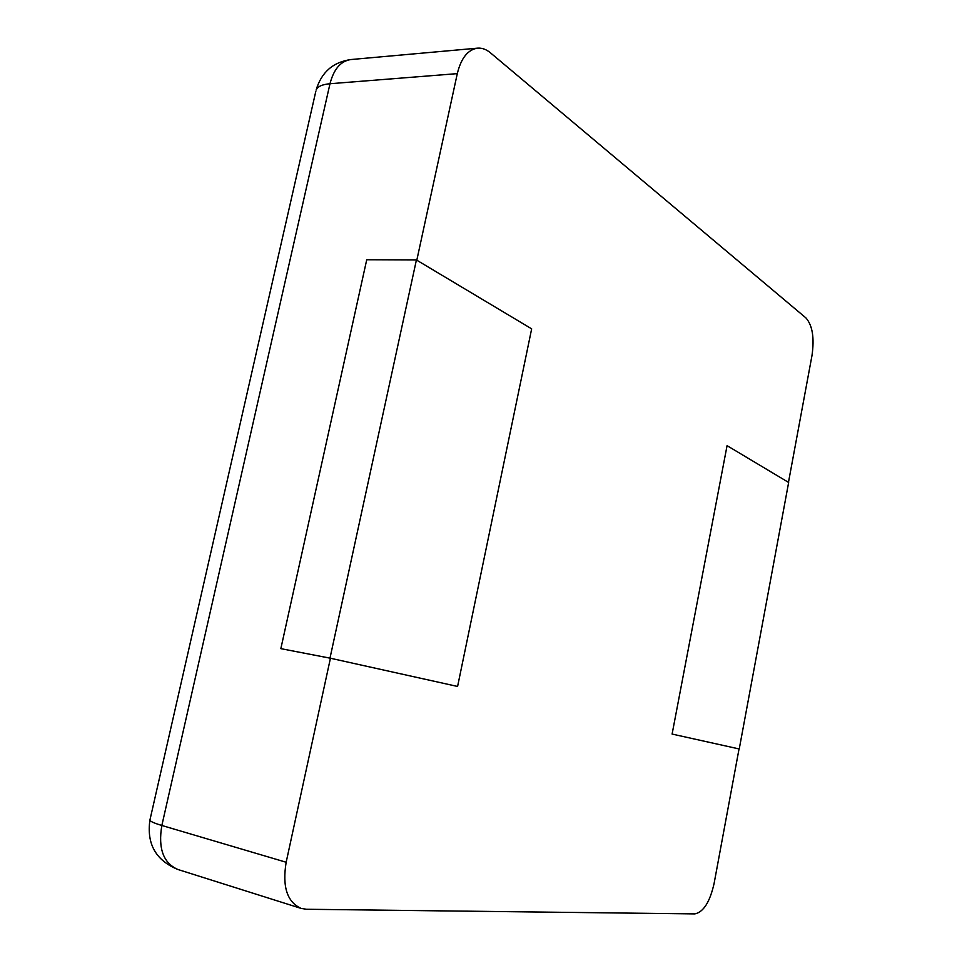 <?xml version="1.0" encoding="UTF-8"?>
<svg xmlns="http://www.w3.org/2000/svg" width="962" height="962" viewBox="0 0 962 962"><rect width="100%" height="100%" fill="white"/><g stroke="black" fill="none" stroke-linecap="round" stroke-linejoin="round"><path stroke-width="1.44" d="M739.237 748.977L672.101 734.066L739.237 748.977L788.648 482.467L727.068 445.659L672.101 734.066L727.068 445.659L788.467 482.359L811.988 355.531C814.513 337.975 812.505 325.445 805.952 317.941L490.392 52.778C486.267 49.351 481.998 47.811 477.573 48.148C467.869 49.627 461.111 58.117 457.299 73.629L416.811 260.197L531.661 328.848L457.587 686.459L330.435 658.236L280.844 648.653L329.99 658.14L457.587 686.459L531.661 328.848L416.414 259.968L366.726 259.764L280.844 648.653M330.435 658.236L286.159 862.253C282.143 886.723 287.145 902.115 301.178 908.429L306.433 909.258L694.865 913.9C703.499 912.084 709.908 901.947 714.093 883.489L739.044 748.929M416.414 259.968L329.99 658.14M286.159 862.253L161.844 825.468L329.99 83.73C333.778 69.096 340.74 61.027 350.877 59.548C332.972 62.133 321.38 72.306 316.113 90.079C317.508 86.556 322.138 84.44 329.99 83.73L457.299 73.629M149.988 819.732L149.904 820.129C150.24 821.404 154.221 823.183 161.844 825.468C157.972 848.436 163.336 863.106 177.91 869.492L301.178 908.429M315.825 91.318L149.904 820.129C146.549 844.011 155.892 860.473 177.91 869.492M477.573 48.148L350.877 59.548"/></g></svg>
